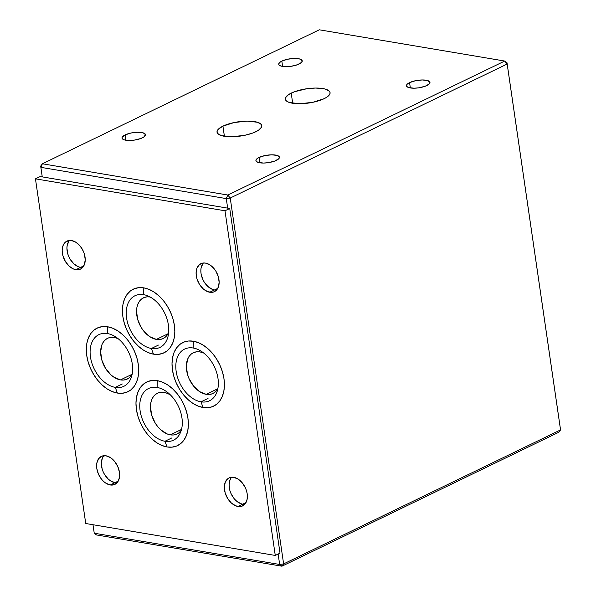 <?xml version="1.0" encoding="UTF-8"?>
<svg xmlns="http://www.w3.org/2000/svg" width="596" height="596" viewBox="0 0 596 596"><rect width="100%" height="100%" fill="white"/><g stroke="black" fill="none" stroke-linecap="round" stroke-linejoin="round"><path stroke-width="0.89" d="M291.213 93.118A22.618 7.212 171.7 0 1 315.351 88.052A22.618 7.212 171.7 0 1 330.072 92.626A22.618 7.212 171.7 0 1 324.172 98.668L326.817 97.185L329.826 94.123L330.072 92.663L329.469 91.33L325.788 89.236L322.868 88.551L315.403 88.052L306.769 88.737L294.484 91.739L288.568 94.6L285.558 97.662L285.305 99.122L285.916 100.456L287.361 101.611L289.596 102.549L299.982 103.741L312.967 102.281L324.172 98.668A22.618 7.212 171.7 0 1 300.034 103.741A22.618 7.212 171.7 0 1 285.313 99.159A22.618 7.212 171.7 0 1 291.213 93.118L292.688 103.264L291.213 93.118M168.675 332.389A22.618 15.079 64.2 0 1 163.148 338.543A22.618 15.079 64.2 0 1 156.39 339.392L168.005 333.775L156.39 339.392A22.618 15.079 64.2 0 1 137.899 320.126A22.618 15.079 64.2 0 1 143.45 297.829A22.618 15.079 64.2 0 1 150.021 296.942M222.926 126.151A22.618 7.212 171.7 0 1 247.064 121.085A22.618 7.212 171.7 0 1 261.786 125.667A22.618 7.212 171.7 0 1 255.885 131.709A22.618 7.212 171.7 0 1 231.747 136.775A22.618 7.212 171.7 0 1 217.026 132.193A22.618 7.212 171.7 0 1 222.926 126.151L224.409 136.298L222.926 126.151L218.374 129.176L217.272 130.703L217.026 132.156L217.629 133.489L221.31 135.59L231.695 136.775L244.68 135.322L252.607 133.087L258.53 130.219L261.54 127.164L261.793 125.704L261.182 124.37L257.502 122.269L247.117 121.085L234.131 122.545L222.926 126.151M170.672 395.096L167.401 393.367L164.124 392.421L160.972 392.287L158.059 392.973L155.489 394.455L153.381 396.668L151.801 399.536L150.81 402.948L150.453 406.77L151.66 415.047L155.236 423.108L157.754 426.662L160.637 429.723L167.044 433.888L170.314 434.842L173.473 434.976L176.386 434.29L178.949 432.808L181.288 430.275A22.618 15.079 64.2 0 1 177.072 433.992A22.618 15.079 64.2 0 1 170.314 434.842L181.519 429.418L170.314 434.842A22.618 15.079 64.2 0 1 151.816 415.568A22.618 15.079 64.2 0 1 157.374 393.271A22.618 15.079 64.2 0 1 164.124 392.421A22.618 15.079 64.2 0 1 170.463 394.962M114.313 337.478A22.618 15.079 64.2 0 1 118.053 338.625L114.313 337.478L111.154 337.343L108.241 338.029L105.678 339.511L103.562 341.724L101.983 344.592L100.642 351.826L101.849 360.103L105.425 368.164L110.826 374.78L113.963 377.216L120.504 379.898L132.118 374.281L120.504 379.898A22.618 15.079 64.2 0 1 102.005 360.632A22.618 15.079 64.2 0 1 107.556 338.327A22.618 15.079 64.2 0 1 114.313 337.478M132.163 374.199A22.618 15.079 64.2 0 1 127.253 379.049A22.618 15.079 64.2 0 1 120.504 379.898L123.655 380.032L126.576 379.347L129.138 377.864L132.163 374.199M200.018 351.916A22.618 15.079 64.2 0 1 203.757 353.063L200.018 351.916L196.859 351.782L193.946 352.467L191.383 353.95L189.267 356.17L187.688 359.038L186.339 366.264L187.546 374.541L189.066 378.676L193.648 386.163L199.66 391.661L206.209 394.336L217.823 388.719L206.209 394.336A22.618 15.079 64.2 0 1 187.71 375.07A22.618 15.079 64.2 0 1 193.26 352.772A22.618 15.079 64.2 0 1 200.018 351.916M217.868 388.637A22.618 15.079 64.2 0 1 212.958 393.487A22.618 15.079 64.2 0 1 206.209 394.336L209.36 394.47L212.28 393.785L214.843 392.31L217.868 388.637M82.628 267.5A15.548 10.363 64.2 0 1 80.579 267.395L83.82 265.831L80.579 267.395A15.548 10.363 64.2 0 1 68.533 256.019A15.548 10.363 64.2 0 1 69.531 240.426A15.548 10.363 -115.8 0 0 68.533 256.019A15.548 10.363 -115.8 0 0 80.579 267.395A15.548 10.363 -115.8 0 0 82.628 267.5M125.1 134.912A11.875 3.785 171.7 0 1 137.773 132.252A11.875 3.785 171.7 0 1 145.506 134.651A11.875 3.785 171.7 0 1 142.407 137.825A11.875 3.785 171.7 0 1 129.734 140.485A11.875 3.785 171.7 0 1 122.009 138.086A11.875 3.785 171.7 0 1 125.1 134.912L125.883 140.239L125.1 134.912L122.135 137.296L122.322 138.764L124.251 139.866L129.704 140.485L134.242 140.127L140.686 138.548L143.8 137.043L145.506 134.674L143.256 132.871L137.803 132.252L130.986 133.012L125.1 134.912M281.834 61.097A11.875 3.785 171.7 0 1 294.506 58.438A11.875 3.785 171.7 0 1 302.239 60.844A11.875 3.785 171.7 0 1 299.14 64.018A11.875 3.785 171.7 0 1 286.467 66.677A11.875 3.785 171.7 0 1 278.742 64.271A11.875 3.785 171.7 0 1 281.834 61.097L282.616 66.424L281.834 61.097L279.442 62.684L278.734 64.249L279.055 64.949L280.984 66.052L286.438 66.677L290.975 66.312L297.419 64.74L301.531 62.431L302.239 60.867L299.989 59.064L294.536 58.438L287.719 59.205L281.834 61.097M117.047 482.775A15.548 10.363 64.2 0 1 114.998 482.671L118.239 481.099L114.998 482.671A15.548 10.363 64.2 0 1 102.952 471.287A15.548 10.363 64.2 0 1 103.95 455.702A15.548 10.363 -115.8 0 0 102.952 471.287A15.548 10.363 -115.8 0 0 114.998 482.671A15.548 10.363 -115.8 0 0 117.047 482.775M244.777 504.298A15.548 10.363 64.2 0 1 242.728 504.194L245.969 502.629L242.728 504.194A15.548 10.363 64.2 0 1 230.682 492.81A15.548 10.363 64.2 0 1 231.68 477.225A15.548 10.363 -115.8 0 0 230.682 492.81A15.548 10.363 -115.8 0 0 242.728 504.194A15.548 10.363 -115.8 0 0 244.777 504.298M216.542 290.066A15.548 10.363 64.2 0 1 214.493 289.961L217.734 288.397L214.493 289.961A15.548 10.363 64.2 0 1 202.446 278.585A15.548 10.363 64.2 0 1 203.445 262.992A15.548 10.363 -115.8 0 0 202.446 278.585A15.548 10.363 -115.8 0 0 214.493 289.961A15.548 10.363 -115.8 0 0 216.542 290.066M259.014 157.478A11.875 3.785 171.7 0 1 271.687 154.818A11.875 3.785 171.7 0 1 279.42 157.217A11.875 3.785 171.7 0 1 276.32 160.391A11.875 3.785 171.7 0 1 263.648 163.051A11.875 3.785 171.7 0 1 255.915 160.644A11.875 3.785 171.7 0 1 259.014 157.478L259.789 162.805L259.014 157.478L256.623 159.065L255.915 160.629L256.235 161.33L258.165 162.432L263.618 163.051L268.155 162.693L274.6 161.114L278.712 158.804L279.42 157.24L277.17 155.437L271.716 154.811L264.9 155.578L259.014 157.478M409.564 82.621A11.875 3.785 171.7 0 1 422.236 79.961A11.875 3.785 171.7 0 1 429.969 82.367A11.875 3.785 171.7 0 1 426.87 85.541A11.875 3.785 171.7 0 1 414.198 88.201A11.875 3.785 171.7 0 1 406.472 85.794A11.875 3.785 171.7 0 1 409.564 82.621L410.346 87.947L409.564 82.621L407.172 84.207L406.465 85.779L406.785 86.48L408.714 87.575L414.168 88.201L418.705 87.836L425.149 86.264L429.262 83.954L429.969 82.39L427.719 80.587L422.266 79.961L415.449 80.728L409.564 82.621M283.614 563.898L230.235 198.021L507.174 64.04L560.545 429.917L283.614 563.898L281.938 566.2L558.869 432.219L560.545 429.917L558.869 432.219L281.938 566.2L283.614 563.898L279.658 564.464L281.938 566.2L96.522 534.955L281.938 566.2L279.658 564.464L278.138 554.057L279.658 564.464L94.242 533.219L92.998 524.726L94.242 533.219L96.522 534.955L94.242 533.219L279.658 564.464L283.614 563.898L560.545 429.917L507.174 64.04L230.235 198.021L283.614 563.898M560.382 428.651L507.01 62.781L504.723 61.045L507.174 64.04L507.01 62.781L504.723 61.045L227.791 195.026L226.279 198.595L230.235 198.021L227.791 195.026L226.279 198.595L227.672 208.138L226.279 198.595L40.863 167.349L226.279 198.595L230.235 198.021L227.791 195.026L504.723 61.045L319.307 29.8L42.376 163.781L40.699 166.083L42.256 176.893L40.863 167.349L42.376 163.781L40.699 166.083L40.863 167.349L42.376 163.781L227.791 195.026L42.376 163.781L319.307 29.8L504.723 61.045L507.174 64.04L507.01 62.781L560.382 428.651M150.207 296.972L147.048 296.838L144.135 297.523L141.565 299.006L139.457 301.226L137.877 304.094L136.886 307.506L136.529 311.321L137.736 319.598L141.312 327.658L143.83 331.22L149.849 336.718L156.39 339.392L159.549 339.526L162.462 338.841L165.025 337.366L167.141 335.146L168.72 332.277M68.935 241.156L67.169 245.47L66.923 248.1L67.75 253.792L68.801 256.63L70.209 259.327L73.926 263.879L78.329 266.747L80.579 267.395L75.834 269.69L80.579 267.395L78.329 266.747L73.926 263.879L70.209 259.327L68.801 256.63L67.75 253.792L66.923 248.1L67.169 245.47L68.935 241.156M103.354 456.432L102.266 458.398L101.342 463.375L102.169 469.059L103.22 471.905L104.628 474.602L108.345 479.154L110.498 480.83L114.998 482.671L110.498 480.83L108.345 479.154L104.628 474.602L103.22 471.905L102.169 469.059L101.342 463.375L102.266 458.398L103.354 456.432M231.084 477.955L229.996 479.922L229.073 484.898L229.9 490.582L230.95 493.428L234.094 498.576L236.076 500.677L240.479 503.546L242.728 504.194L237.99 506.488L242.728 504.194L240.479 503.546L236.076 500.677L234.094 498.576L230.95 493.428L229.9 490.582L229.073 484.898L229.996 479.922L231.084 477.955M202.849 263.723L201.083 268.036L200.837 270.666L201.031 273.475L202.707 279.196L204.123 281.893L207.84 286.445L212.236 289.313L214.493 289.961L209.747 292.256L214.493 289.961L212.236 289.313L207.84 286.445L204.123 281.893L202.707 279.196L201.031 273.475L200.837 270.666L201.083 268.036L202.849 263.723M110.253 484.965L114.998 482.671L110.253 484.965L105.76 483.125L103.6 481.449L101.618 479.348L98.474 474.2L96.798 468.471L96.843 463.04L98.616 458.719L101.827 456.178L105.999 455.798A15.548 10.363 64.2 0 1 118.716 469.052A15.548 10.363 64.2 0 1 114.901 484.377A15.548 10.363 64.2 0 1 110.253 484.965A15.548 10.363 64.2 0 1 97.543 471.719A15.548 10.363 64.2 0 1 101.357 456.387A15.548 10.363 64.2 0 1 105.999 455.798L110.498 457.639L114.633 461.423L117.784 466.564L119.461 472.293L119.409 477.731L117.643 482.045L114.432 484.585L110.253 484.965M107.675 326.779A35.335 23.557 64.2 0 1 136.573 356.885A35.335 23.557 64.2 0 1 127.902 391.728A35.335 23.557 64.2 0 1 117.345 393.062A35.335 23.557 64.2 0 1 88.446 362.957A35.335 23.557 64.2 0 1 97.118 328.113A35.335 23.557 64.2 0 1 107.675 326.779L112.793 328.262L117.896 330.966L122.798 334.773L127.306 339.556L131.239 345.114L134.45 351.245L136.827 357.712L138.265 364.26L138.712 370.645L138.153 376.612L136.611 381.939L134.137 386.424L130.837 389.888L126.836 392.198L122.277 393.271L117.345 393.062L112.227 391.579L107.124 388.875L102.221 385.068L97.722 380.285L93.788 374.728L90.57 368.596L88.201 362.13L86.755 355.581L86.308 349.196L86.867 343.229L88.417 337.902L90.883 333.417L94.183 329.953L98.191 327.644L102.743 326.571L107.675 326.779A35.335 23.557 -115.8 0 0 86.755 355.581A35.335 23.557 -115.8 0 0 117.345 393.062L115.296 387.378L122.314 383.988L115.296 387.378A28.697 19.132 64.2 0 1 90.465 356.944A28.697 19.132 64.2 0 1 107.444 333.559A28.697 19.132 64.2 0 1 130.911 358.01A28.697 19.132 64.2 0 1 123.871 386.297A28.697 19.132 64.2 0 1 115.296 387.378L117.345 393.062A35.335 23.557 -115.8 0 0 138.265 364.26A35.335 23.557 -115.8 0 0 107.675 326.779L107.444 333.559L107.675 326.779M157.337 380.665A35.335 23.557 64.2 0 1 186.235 410.771A35.335 23.557 64.2 0 1 177.556 445.614A35.335 23.557 64.2 0 1 167.007 446.948A35.335 23.557 64.2 0 1 138.108 416.835A35.335 23.557 64.2 0 1 146.78 381.991A35.335 23.557 64.2 0 1 157.337 380.665L162.455 382.148L167.558 384.845L172.46 388.659L176.96 393.435L180.893 399L184.112 405.131L186.481 411.598L187.919 418.146L188.373 424.523L187.814 430.498L186.265 435.825L183.799 440.302L180.499 443.767L176.49 446.084L171.939 447.156L167.007 446.948L161.888 445.458L156.785 442.761L151.883 438.947L147.376 434.171L143.442 428.606L140.231 422.475L137.855 416.015L136.417 409.467L135.97 403.082L136.529 397.115L138.071 391.781L140.544 387.303L143.845 383.839L147.845 381.522L152.405 380.457L157.337 380.665A35.335 23.557 -115.8 0 0 136.417 409.467A35.335 23.557 -115.8 0 0 167.007 446.948L164.958 441.263L171.976 437.866L164.958 441.263A28.697 19.132 64.2 0 1 140.12 410.83A28.697 19.132 64.2 0 1 157.106 387.445A28.697 19.132 64.2 0 1 180.573 411.888A28.697 19.132 64.2 0 1 173.525 440.183A28.697 19.132 64.2 0 1 164.958 441.263L167.007 446.948A35.335 23.557 -115.8 0 0 187.919 418.146A35.335 23.557 -115.8 0 0 157.337 380.665L157.106 387.445L157.337 380.665M205.493 263.097A15.548 10.363 64.2 0 1 218.21 276.343A15.548 10.363 64.2 0 1 214.389 291.675A15.548 10.363 64.2 0 1 209.747 292.256A15.548 10.363 64.2 0 1 197.03 279.01A15.548 10.363 64.2 0 1 200.852 263.678A15.548 10.363 64.2 0 1 205.493 263.097L209.993 264.937L214.128 268.714L215.864 271.165L218.322 276.708L219.149 282.392L218.225 287.369L215.685 290.863L213.919 291.876L211.915 292.353L207.497 291.608L203.094 288.74L199.384 284.188L196.926 278.645L196.091 272.961L197.015 267.984L199.556 264.49L203.325 263L205.493 263.097M233.729 477.329A15.548 10.363 64.2 0 1 246.446 490.575A15.548 10.363 64.2 0 1 242.632 505.907A15.548 10.363 64.2 0 1 237.99 506.488A15.548 10.363 64.2 0 1 225.273 493.242A15.548 10.363 64.2 0 1 229.088 477.91A15.548 10.363 64.2 0 1 233.729 477.329L238.229 479.169L242.371 482.946L245.515 488.094L246.558 490.933L247.191 493.816L247.139 499.254L245.373 503.568L242.162 506.108L240.158 506.585L235.733 505.84L231.33 502.972L227.62 498.42L225.161 492.877L224.334 487.193L225.258 482.216L227.799 478.722L229.557 477.701L233.729 477.329M71.58 240.531A15.548 10.363 64.2 0 1 84.297 253.777A15.548 10.363 64.2 0 1 80.482 269.109A15.548 10.363 64.2 0 1 75.834 269.69A15.548 10.363 64.2 0 1 63.124 256.444A15.548 10.363 64.2 0 1 66.938 241.112A15.548 10.363 64.2 0 1 71.58 240.531L76.079 242.371L80.214 246.148L83.365 251.296L84.409 254.142L85.235 259.826L84.312 264.803L81.771 268.297L80.013 269.31L78.009 269.787L73.584 269.042L69.181 266.174L65.471 261.622L63.012 256.086L62.178 250.395L63.109 245.425L65.642 241.924L69.412 240.434L71.58 240.531M224.99 210.783L275.27 555.442L280.016 553.148L229.736 208.488L224.99 210.783L229.736 208.488L40.193 176.55L35.455 178.837L224.99 210.783L35.455 178.837L40.193 176.55L229.736 208.488L280.016 553.148L275.27 555.442L85.735 523.504L35.455 178.837L85.735 523.504L275.27 555.442L224.99 210.783M203.05 407.5L197.932 406.018L192.828 403.321L187.926 399.506L183.426 394.731L179.485 389.166L176.274 383.034L173.898 376.575L172.46 370.019L172.013 363.642L172.572 357.667L174.114 352.34L176.587 347.863L179.888 344.399L183.896 342.082L188.448 341.009L193.38 341.225L198.498 342.707L203.601 345.404L208.503 349.219L213.003 353.994L216.944 359.559L220.155 365.691L222.531 372.15L223.969 378.698L224.416 385.083L223.858 391.05L222.315 396.385L219.842 400.862L216.542 404.326L212.534 406.643L207.982 407.716L203.05 407.5L201.001 401.823L208.019 398.426L201.001 401.823A28.697 19.132 64.2 0 1 176.163 371.39A28.697 19.132 64.2 0 1 193.149 348.004A28.697 19.132 64.2 0 1 216.616 372.448A28.697 19.132 64.2 0 1 209.576 400.743A28.697 19.132 64.2 0 1 201.001 401.823L203.05 407.5A35.335 23.557 -115.8 0 0 223.969 378.698A35.335 23.557 -115.8 0 0 193.38 341.225A35.335 23.557 -115.8 0 0 172.46 370.019A35.335 23.557 -115.8 0 0 203.05 407.5M153.47 354.151L148.352 352.668L143.241 349.964L138.346 346.157L133.839 341.374L129.906 335.816L126.695 329.685L124.318 323.218L122.88 316.67L122.433 310.285L122.992 304.318L124.534 298.991L127.008 294.506L130.308 291.042L134.309 288.732L138.868 287.659L143.8 287.868L148.918 289.351L154.021 292.055L158.923 295.862L163.423 300.645L167.357 306.202L170.575 312.334L172.944 318.8L174.382 325.349L174.837 331.734L174.278 337.701L172.728 343.028L170.262 347.513L166.962 350.977L162.954 353.286L158.402 354.359L153.47 354.151L151.421 348.474L158.439 345.077L151.421 348.474A28.697 19.132 64.2 0 1 126.583 318.033A28.697 19.132 64.2 0 1 143.569 294.647A28.697 19.132 64.2 0 1 167.036 319.098A28.697 19.132 64.2 0 1 159.989 347.394A28.697 19.132 64.2 0 1 151.421 348.474L153.47 354.151A35.335 23.557 -115.8 0 0 174.382 325.349A35.335 23.557 -115.8 0 0 143.8 287.868A35.335 23.557 -115.8 0 0 122.88 316.67A35.335 23.557 -115.8 0 0 153.47 354.151M107.444 333.559A28.697 19.132 64.2 0 1 132.282 363.992A28.697 19.132 64.2 0 1 115.296 387.378A28.697 19.132 64.2 0 1 91.829 362.934A28.697 19.132 64.2 0 1 98.876 334.639A28.697 19.132 64.2 0 1 107.444 333.559M193.149 348.004L193.38 341.225L193.149 348.004A28.697 19.132 64.2 0 1 217.987 378.438A28.697 19.132 64.2 0 1 201.001 401.823A28.697 19.132 64.2 0 1 177.534 377.38A28.697 19.132 64.2 0 1 184.581 349.085A28.697 19.132 64.2 0 1 193.149 348.004M143.569 294.647L143.8 287.868L143.569 294.647A28.697 19.132 64.2 0 1 168.407 325.081A28.697 19.132 64.2 0 1 151.421 348.474A28.697 19.132 64.2 0 1 127.954 324.023A28.697 19.132 64.2 0 1 135.001 295.728A28.697 19.132 64.2 0 1 143.569 294.647M157.106 387.445A28.697 19.132 64.2 0 1 181.944 417.878A28.697 19.132 64.2 0 1 164.958 441.263A28.697 19.132 64.2 0 1 141.49 416.82A28.697 19.132 64.2 0 1 148.538 388.525A28.697 19.132 64.2 0 1 157.106 387.445"/></g></svg>
